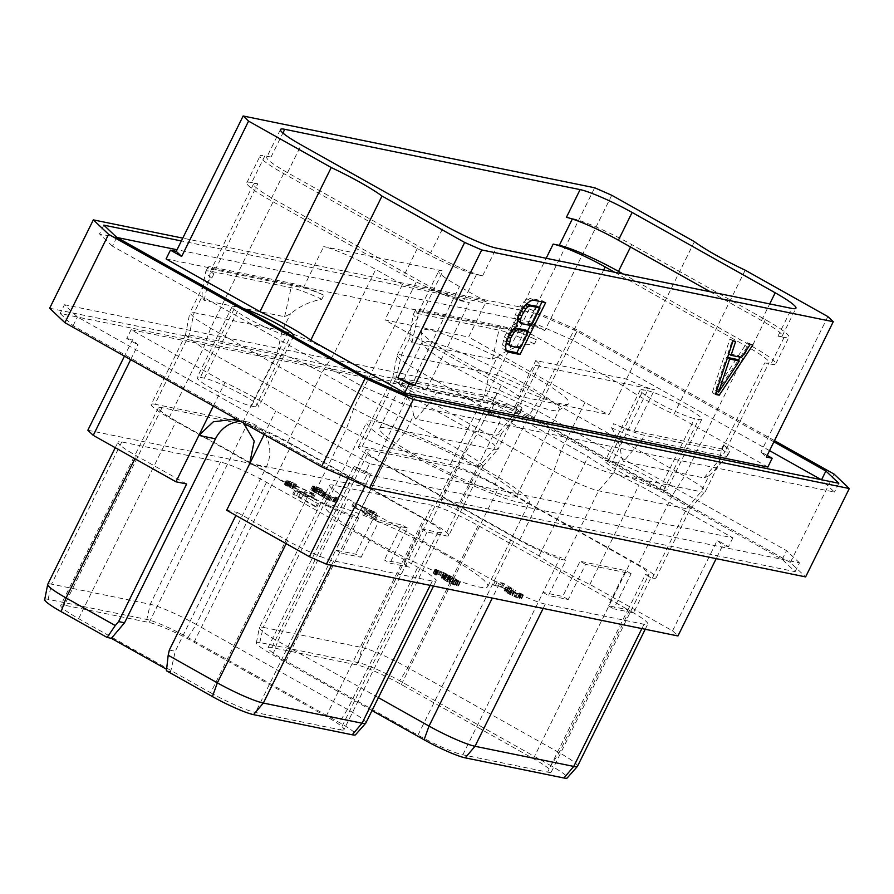 <?xml version="1.0" encoding="UTF-8"?>
<svg xmlns="http://www.w3.org/2000/svg" width="894" height="894" viewBox="0 0 894 894"><rect width="100%" height="100%" fill="white"/><g stroke="black" fill="none" stroke-linecap="round" stroke-linejoin="round"><path stroke-width="0.67" stroke-dasharray="4.47 3.35" d="M166.083 258.936L529.27 333.082L533.617 324.287L527.784 323.103L594.678 187.762M745.194 270.178L673.953 414.313A58.758 6.917 -153.7 0 1 623.174 385.806L529.27 333.082M694.414 241.671L623.174 385.806M767.857 467.037L673.953 414.313M767.175 455.426L760.962 451.939L766.37 457.057M827.855 316.588L760.962 451.939M116.756 237.357L112.42 246.152L361.265 385.873L402.043 403.786L834.46 492.058L821.307 479.698M112.42 246.152L99.491 233.915L116.98 237.491M773.891 441.848L577.021 331.316L536.244 313.403L531.908 322.186L177.046 249.75M531.908 322.186L572.674 340.111L769.544 450.643M647.468 390.689A32.106 3.777 -153.7 0 1 680.703 404.714A32.106 3.777 -153.7 0 1 701.835 419.286A32.106 3.777 -153.7 0 1 698.65 419.431L694.571 418.593A32.106 3.777 -153.7 0 1 661.336 404.569A32.106 3.777 -153.7 0 1 640.193 389.996A32.106 3.777 -153.7 0 1 643.389 389.851L647.468 390.689L612.479 461.494A32.106 3.777 -153.7 0 1 645.714 475.507A32.106 3.777 -153.7 0 1 666.846 490.08A32.106 3.777 -153.7 0 1 663.661 490.225L659.582 489.398A32.106 3.777 -153.7 0 1 626.348 475.373A32.106 3.777 -153.7 0 1 605.204 460.801A32.106 3.777 -153.7 0 1 608.389 460.656L612.479 461.494M293.053 336.345A32.106 3.777 -153.7 0 1 290.561 336.122L286.482 335.284A32.106 3.777 -153.7 0 1 253.248 321.27A32.106 3.777 -153.7 0 1 232.105 306.698A32.106 3.777 -153.7 0 1 235.29 306.553L239.368 307.38A32.106 3.777 -153.7 0 1 243.47 308.508M365.612 377.078L361.265 385.873M406.39 395.003L402.043 403.786M838.807 483.274L834.46 492.058M577.021 331.316L572.674 340.111M774.483 440.641L577.479 330.031L529.337 308.877L182.789 238.139M536.244 313.403L181.393 240.955M529.337 308.877L485.654 397.26L533.796 418.414L577.479 330.031M49.651 308.251L485.654 397.26M834.035 474.077L790.363 562.46L805.617 576.898M533.796 418.414L790.363 562.46M60.155 313.503L73.085 325.74L321.929 465.461L362.707 483.375L367.054 474.591L326.276 456.666L77.42 316.957L64.491 304.72L60.155 313.503L492.572 401.775L496.908 392.991L64.491 304.72M362.707 483.375L795.124 571.646L782.194 559.409L533.338 419.699L492.572 401.775M73.085 325.74L77.42 316.957M795.124 571.646L799.471 562.862L367.054 474.591M799.471 562.862L786.541 550.626L537.685 410.905L496.908 392.991M200.301 377.346L204.38 378.184A32.106 3.777 -153.7 0 1 237.614 392.209A32.106 3.777 -153.7 0 1 258.757 406.781A32.106 3.777 -153.7 0 1 255.572 406.915L251.482 406.088A32.106 3.777 -153.7 0 1 218.248 392.064A32.106 3.777 -153.7 0 1 197.116 377.491A32.106 3.777 -153.7 0 1 200.301 377.346L235.29 306.553M369.68 463.695L275.777 410.972A58.758 6.917 26.3 0 0 224.997 382.464L131.094 329.741L494.281 403.876L588.185 456.599A58.758 6.917 26.3 0 0 638.964 485.107L732.868 537.83L369.68 463.695L365.333 472.479L354.102 466.176L371.166 473.675L365.11 485.923M321.929 465.461L326.276 456.666M782.194 559.409L786.541 550.626M533.338 419.699L537.685 410.905M264.121 434.54L275.777 410.972M348.045 478.413L354.102 466.176M226.663 510.262L237.357 512.452L235.871 515.436M169.346 650.061L175.258 651.268L170.698 671.629L166.597 669.338M243.47 422.951L240.665 421.376A31.804 28.843 101.5 0 1 247.202 421.867A31.804 28.843 101.5 0 1 266.2 467.271L175.258 651.268M186.645 483.978L136.369 455.75L134.893 458.745M237.357 512.452L287.622 540.68A37.984 4.47 26.3 0 0 333.618 560.884L432.327 581.033A37.984 4.47 26.3 0 0 436.104 580.865A37.984 4.47 26.3 0 0 417.755 567.243L266.49 482.313A37.984 4.47 26.3 0 0 220.505 462.109L121.785 441.949A37.984 4.47 26.3 0 0 118.019 442.128A37.984 4.47 26.3 0 0 136.369 455.75M87.835 430.237L439.367 502.003L456.432 509.502L539.104 555.912A58.758 6.917 26.3 0 0 589.884 584.419L672.545 630.84L677.954 635.958M333.462 485.163L263.194 627.353A37.984 4.47 26.3 0 0 259.416 627.521L329.696 485.33A37.984 4.47 26.3 0 1 333.462 485.163L432.182 505.311A37.984 4.47 26.3 0 1 478.167 525.527L629.432 610.446L559.152 752.636L550.883 765.666A33.961 4.001 -153.7 0 1 567.221 777.959M329.696 485.33A37.984 4.47 26.3 0 0 348.045 498.964L499.31 583.883A37.984 4.47 26.3 0 0 545.295 604.098L644.015 624.247A37.984 4.47 26.3 0 0 647.781 624.079A37.984 4.47 26.3 0 0 629.432 610.446M443.983 554.001A90.64 10.672 26.3 0 0 325.248 506.194A90.64 10.672 26.3 0 0 369.032 538.702A90.64 10.672 26.3 0 0 487.766 586.52A90.64 10.672 26.3 0 0 443.983 554.001M353.108 506.339L374.944 516.453L368.82 515.201L375.86 519.157L365.132 514.452L362.875 513.178L365.422 513.704L351.856 506.093L353.108 506.339L354.84 502.83L376.676 512.944L370.563 511.692L376.452 515.402L364.607 509.669L367.166 510.195L354.84 502.83M512.441 593.325L506.216 591.526L510.005 594.242L517.57 597.505L519.693 597.751L518.028 596.343L519.123 596.566L521.381 598.231L520.856 598.812L515.022 596.935L505.713 591.973L504.54 591.046L505.054 590.465L511.614 592.633L502.529 587.526L493.376 585.034L501.657 586.721L512.441 593.325L514.173 589.805L511.703 588.777L507.96 588.006L510.619 590.096L519.302 593.996L521.437 594.242L519.76 592.834L520.856 593.057L523.336 595.27L516.754 593.415L509.368 589.705L506.049 586.978L513.357 589.112L504.261 584.017L495.108 581.513L503.389 583.212L514.173 589.805M442.385 578.876L441.468 577.658L442.206 577.636L449.313 580.105L438.328 574.619L435.378 573.814L436.272 575.077L435.378 574.898L433.188 572.92L439.256 574.663L458.276 585.346L457.762 585.928L452.174 584.106L442.385 578.876L444.128 575.356L443.2 574.149L451.057 576.596L440.06 571.098L437.11 570.305L438.015 571.568L437.11 571.378L435.143 569.959L435.657 569.377L446.542 573.836L456.901 579.647L460.242 582.396L453.906 580.586L444.128 575.356M315.649 506.864L292.785 494.036L298.73 496.416L316.778 507.099L315.649 506.864L317.381 503.344L295.769 490.772L303.312 494.494L298.272 492.214L317.381 503.344M311.503 496.874L313.481 497.98L304.686 496.192L302.932 495.198L310.386 496.729L285.398 485.274L284.482 484.067L286.471 484.302L293.456 486.917L286.65 485.151L289.209 487.096L311.503 496.874L313.246 493.365L315.213 494.471L306.418 492.672L304.664 491.689L312.129 493.209L291.824 484.392L286.214 480.559L295.199 483.408L288.382 481.642L290.952 483.576L313.246 493.365M329.115 500.316L313.403 491.655L310.855 489.454L319.571 492.248L313.57 490.46L312.766 490.482L314.118 491.745L324.466 496.282L322.812 496.528L328.053 499.556L334.222 501.59L335.038 501.378L333.864 500.439L334.747 500.618L336.692 502.551L329.115 500.316L330.847 496.796L313.503 487.141L312.587 485.945L316.554 486.749L322.935 489.588L315.303 486.951L314.498 486.973L315.861 488.236L326.198 492.762L324.556 493.007L328.366 495.343L334.39 497.757L336.77 498.059L335.608 496.93L337.284 497.612L338.446 498.696L337.932 499.109L330.847 496.796M130.68 359.623L137.989 344.838L132.58 339.72L124.467 356.136M131.094 329.741L126.747 338.524L137.989 344.838M213.353 406.032L224.997 382.464M166.44 670.768L170.698 671.629M44.7 599.583A33.961 4.001 -153.7 0 1 48.108 599.315L146.828 619.464A33.961 4.001 -153.7 0 1 187.941 637.534L339.206 722.453A33.961 4.001 -153.7 0 1 355.544 734.745M158.35 407.832L60.725 605.361A37.045 4.358 -153.7 0 0 78.616 618.648L210.682 692.794L308.307 495.254L176.241 421.108A37.045 4.358 -153.7 0 1 158.35 407.832A37.045 4.358 -153.7 0 1 162.026 407.664L246.833 424.974A37.045 4.358 -153.7 0 1 291.667 444.676L423.734 518.822A37.045 4.358 -153.7 0 1 441.625 532.109A37.045 4.358 -153.7 0 1 437.948 532.276L421.543 528.924L404.177 564.08L384.409 560.046L389.918 563.142L409.687 567.176L404.177 564.08M60.725 605.361A37.045 4.358 -153.7 0 1 64.402 605.193L162.026 407.664M441.625 532.109L344 729.638A37.045 4.358 -153.7 0 0 326.098 716.351L194.043 642.205A37.045 4.358 -153.7 0 0 149.209 622.503L64.402 605.193M344 729.638A37.045 4.358 -153.7 0 1 340.323 729.806L437.948 532.276M210.682 692.794A37.045 4.358 -153.7 0 0 255.516 712.496L340.323 729.806M365.836 723.045A37.984 4.47 26.3 0 0 347.475 709.423L339.206 722.453M266.49 482.313L196.222 624.493L347.475 709.423L417.755 567.243M187.941 637.534L196.222 624.493A37.984 4.47 26.3 0 0 150.237 604.288L146.828 619.464M121.785 441.949L51.517 584.14L150.237 604.288L220.505 462.109M48.108 599.315L51.517 584.14A37.984 4.47 26.3 0 0 47.74 584.307M185.427 335.161L203.329 348.448L346.403 428.774C365.233 439.021 380.173 445.592 391.248 448.475L479.307 466.456L482.983 466.288L478.692 461.516L465.092 453.001L322.019 372.664C303.189 362.428 288.248 355.857 277.174 352.962L189.115 334.982L185.427 335.161L151.209 404.401A37.045 4.358 -153.7 0 0 169.1 417.688L312.185 498.014A37.045 4.358 -153.7 0 0 357.019 517.715L358.729 518.073L353.219 514.978A37.045 4.358 -153.7 0 1 308.307 495.254M151.209 404.401A37.045 4.358 -153.7 0 1 154.885 404.233L189.115 334.982L194.11 312.654L189.796 313.012L195.138 318.622L210.604 328.254L353.678 408.592C375.558 420.504 392.891 428.114 405.697 431.444L493.756 449.425L498.025 449.235L493.041 443.692L477.273 433.813L334.188 353.488C312.308 341.586 294.975 333.976 282.18 330.635L194.11 312.654L202.033 296.629L204.134 300.295L284.605 316.722L290.528 313.749C299.825 306.173 310.252 301.345 321.818 299.267L323.84 295.165A42.968 5.062 -153.7 0 0 303.312 287.868L215.253 269.899L257.796 183.795L251.683 182.555A48.891 5.755 26.3 0 0 246.822 182.767A48.891 5.755 26.3 0 0 270.446 200.301L404.077 275.33A48.891 5.755 26.3 0 0 463.26 301.345L469.372 302.585A42.968 5.062 -153.7 0 1 417.364 279.733L274.29 199.407A42.968 5.062 -153.7 0 1 253.538 183.996A42.968 5.062 -153.7 0 1 257.796 183.795M482.983 466.288L448.766 535.528A37.045 4.358 -153.7 0 0 430.874 522.241L287.79 441.915A37.045 4.358 -153.7 0 0 242.956 422.214L154.885 404.233M448.766 535.528A37.045 4.358 -153.7 0 1 445.089 535.696L479.307 466.456L493.756 449.425L502.104 432.54L496.181 435.512L514.966 413.374A48.891 5.755 26.3 0 0 519.716 413.307A48.891 5.755 26.3 0 0 519.827 413.151A48.891 5.755 26.3 0 0 515.994 408.279L512.966 419.007L507.088 427.634L502.104 432.54M421.543 528.924L427.053 532.019L445.089 535.696M353.219 514.978L335.842 550.134L341.352 553.218L361.12 557.264L355.611 554.168L335.764 550.112L255.516 712.496M358.729 518.073L341.352 553.218M361.12 557.264L378.497 522.107L372.988 519.012L355.611 554.168M372.988 519.012L401.786 524.89L384.409 560.046M427.053 532.019L409.687 567.176M378.497 522.107L407.284 527.985L389.918 563.142M357.019 517.715L391.237 448.475L405.697 431.444L413.62 415.419C412.022 404.624 407.139 393.863 398.97 383.135A48.891 5.755 26.3 0 0 434.495 396.947L514.966 413.374L516.989 409.284A48.891 5.755 26.3 0 0 521.85 409.061A48.891 5.755 26.3 0 0 518.017 404.189A42.968 5.062 -153.7 0 1 519.157 406.468A42.968 5.062 -153.7 0 1 514.888 406.658L535.294 365.389L654.531 389.728A42.968 5.062 26.3 0 1 626.526 379.09L535.752 360.561L518.207 396.064L608.982 414.604L626.526 379.09M514.888 406.658L426.829 388.678A42.968 5.062 -153.7 0 1 400.993 379.034L398.97 383.135M413.62 415.419L415.71 419.085L496.181 435.512M430.874 522.241L465.092 453.001L477.273 433.813L501.255 385.292A42.968 5.062 -153.7 0 1 518.207 396.064M535.752 360.561A42.968 5.062 -153.7 0 1 539.551 365.199A42.968 5.062 -153.7 0 1 535.294 365.389M518.017 404.189L515.994 408.279M486.191 301.557L402.468 284.471L375.726 269.452A42.968 5.062 -153.7 0 0 323.717 246.599L442.955 270.938A42.968 5.062 26.3 0 0 438.697 271.139A42.968 5.062 26.3 0 0 459.449 286.549L486.191 301.557L468.646 337.072L584.978 402.378A42.968 5.062 26.3 0 0 608.982 414.604M402.468 284.471L384.923 319.974L468.646 337.072M501.255 385.292L384.923 319.974M202.033 296.629L202.29 289.041L203.653 284.918L211.856 278.079L213.878 273.989A42.968 5.062 -153.7 0 1 210.984 270.089A42.968 5.062 -153.7 0 1 215.253 269.899M430.584 252.98L287.51 172.654A42.968 5.062 -153.7 0 1 266.758 157.243A42.968 5.062 -153.7 0 1 271.027 157.042L264.903 155.802A48.891 5.755 26.3 0 0 260.042 156.014A48.891 5.755 26.3 0 0 283.666 173.559L417.297 248.577A48.891 5.755 26.3 0 0 476.48 274.592L482.604 275.833A42.968 5.062 -153.7 0 1 430.584 252.98L444.296 225.243M634.137 430.997L722.207 448.978A42.968 5.062 26.3 0 0 726.476 448.788A42.968 5.062 26.3 0 0 723.581 444.888A48.891 5.755 -153.7 0 1 729.649 451.481A48.891 5.755 -153.7 0 1 724.788 451.705L644.317 435.277A48.891 5.755 -153.7 0 1 613.608 423.7A42.968 5.062 26.3 0 0 634.137 430.997L654.531 389.728M722.207 448.978L764.75 362.886L770.874 364.137A48.891 5.755 26.3 0 0 775.735 363.914A48.891 5.755 26.3 0 0 752.111 346.38L623.207 274M710.283 291.779L761.487 320.533A42.968 5.062 26.3 0 1 782.239 335.943A42.968 5.062 26.3 0 1 777.981 336.133L784.094 337.384A48.891 5.755 26.3 0 0 788.955 337.161A48.891 5.755 26.3 0 0 765.331 319.627L631.7 244.598A48.891 5.755 26.3 0 0 572.518 218.594L566.405 217.343M495.108 484.235A37.045 4.358 26.3 0 0 450.263 464.534L362.204 446.553A37.045 4.358 26.3 0 0 358.516 446.721A37.045 4.358 26.3 0 0 376.419 460.008L519.492 540.334A37.045 4.358 26.3 0 0 564.326 560.035L565.835 560.348L548.458 595.505L568.226 599.539L585.604 564.382L631.13 573.68L613.753 608.825L633.522 612.871L650.899 577.714L652.396 578.016A37.045 4.358 26.3 0 0 656.073 577.848A37.045 4.358 26.3 0 0 638.182 564.561L495.108 484.235L529.326 414.984A37.045 4.358 26.3 0 0 484.492 395.282L489.499 372.954A42.968 5.062 -153.7 0 1 541.507 395.807L684.581 476.133A42.968 5.062 -153.7 0 1 705.332 491.544A42.968 5.062 -153.7 0 1 705.243 491.678A42.968 5.062 -153.7 0 1 701.075 491.745L613.005 473.764A42.968 5.062 -153.7 0 1 560.996 450.911L417.911 370.574A42.968 5.062 -153.7 0 1 397.104 355.32A42.968 5.062 -153.7 0 1 397.159 355.164A42.968 5.062 -153.7 0 1 401.428 354.974L489.499 372.954L497.41 356.918C508.261 349.006 520.599 344.671 534.444 343.933L536.467 339.832A42.968 5.062 26.3 0 0 510.63 330.188L422.56 312.218A42.968 5.062 26.3 0 0 418.291 312.408A42.968 5.062 26.3 0 0 419.431 314.688L417.409 318.778L412.1 324.947L410.301 330.378L413.531 314.085A48.891 5.755 26.3 0 0 417.409 318.778M614.636 272.257L748.267 347.285A42.968 5.062 26.3 0 1 769.019 362.696A42.968 5.062 26.3 0 1 764.75 362.886M652.396 578.016L686.626 508.775L701.075 491.745L708.998 475.709L714.362 470.646L719.145 463.617L721.559 448.978L723.581 444.888M611.585 427.801C617.396 437.367 620.648 447.067 621.352 456.879L623.509 461.505L642.294 439.367A48.891 5.755 -153.7 0 1 611.585 427.801L613.608 423.7M529.226 373.871A82.326 9.7 26.3 0 0 421.264 331.126A82.326 9.7 26.3 0 0 461.159 359.98A82.326 9.7 26.3 0 0 568.528 403.909A82.326 9.7 26.3 0 0 529.226 373.871M497.41 356.918L492.415 359.142L411.933 342.715L409.776 338.088L410.301 330.378M536.467 339.832A48.891 5.755 26.3 0 0 500.942 326.019L420.459 309.592A48.891 5.755 26.3 0 0 415.609 309.816A48.891 5.755 26.3 0 0 419.431 314.688M603.673 270.022L541.507 395.807L529.326 414.984L672.4 495.321L684.581 476.133L748.267 347.285M519.492 540.334L553.71 471.093A37.045 4.358 26.3 0 0 598.555 490.795L686.626 508.775A37.045 4.358 26.3 0 0 690.224 508.72A37.045 4.358 26.3 0 0 690.302 508.608A37.045 4.358 26.3 0 0 672.4 495.321L638.182 564.561M585.604 564.382L580.094 561.287L562.717 596.443L543.083 592.431A37.045 4.358 26.3 0 1 542.949 592.409L560.326 557.253L565.835 560.348M631.13 573.68L625.621 570.584L580.094 561.287M568.226 599.539L562.717 596.443M547.631 772.125A37.045 4.358 26.3 0 0 551.307 771.958A37.045 4.358 26.3 0 0 533.416 758.671L401.35 684.525A37.045 4.358 26.3 0 0 356.516 664.823L271.709 647.513A37.045 4.358 26.3 0 0 268.032 647.681A37.045 4.358 26.3 0 0 285.935 660.968L417.99 735.114A37.045 4.358 26.3 0 0 462.824 754.815L547.631 772.125L627.879 609.742L608.244 605.741L613.753 608.825M625.621 570.584L608.244 605.741M627.879 609.742A37.045 4.358 26.3 0 0 628.013 609.775L645.39 574.619A37.045 4.358 26.3 0 0 648.932 574.429A37.045 4.358 26.3 0 0 631.041 561.141L498.986 486.995A37.045 4.358 26.3 0 0 454.141 467.294L369.345 449.984A37.045 4.358 26.3 0 0 365.657 450.151A37.045 4.358 26.3 0 0 383.56 463.427L515.614 537.573A37.045 4.358 26.3 0 0 560.326 557.253M633.522 612.871L628.013 609.775M372.016 710.551L272.826 654.855A33.961 4.001 -153.7 0 1 256.377 642.797A33.961 4.001 -153.7 0 1 259.785 642.518L358.505 662.678A33.961 4.001 -153.7 0 1 399.618 680.747L550.883 765.666M577.513 766.259A37.984 4.47 26.3 0 0 559.152 752.636L407.899 667.706A37.984 4.47 26.3 0 0 361.914 647.502L358.505 662.678M378.385 697.633L277.777 641.143L272.826 654.855M259.416 627.521A37.984 4.47 26.3 0 0 259.372 627.655A37.984 4.47 26.3 0 0 277.777 641.143L348.045 498.964M259.785 642.518L263.194 627.353L361.914 647.502L432.182 505.311M650.899 577.714L645.39 574.619M542.949 592.409L548.458 595.505M584.978 402.378L560.996 450.911L553.71 471.093L410.637 390.756L417.911 370.574L459.449 286.549M362.204 446.553L396.422 377.302A37.045 4.358 26.3 0 0 392.745 377.469A37.045 4.358 26.3 0 0 392.701 377.603A37.045 4.358 26.3 0 0 410.637 390.756L376.419 460.008M409.776 338.088L401.428 354.974L396.422 377.302L484.492 395.282L450.263 464.534M534.444 343.933A48.891 5.755 26.3 0 0 498.919 330.109L418.437 313.682A48.891 5.755 26.3 0 0 413.587 313.906A48.891 5.755 26.3 0 0 413.531 314.085M708.998 475.709L703.991 477.932L623.509 461.505M721.559 448.978A48.891 5.755 -153.7 0 1 727.627 455.571A48.891 5.755 -153.7 0 1 727.526 455.728A48.891 5.755 -153.7 0 1 722.765 455.795L642.294 439.367L644.317 435.277M516.643 496.025A76.426 8.996 -153.7 0 1 416.526 455.705A76.426 8.996 26.3 0 1 379.604 428.293A76.426 8.996 26.3 0 1 479.709 468.612A76.426 8.996 -153.7 0 1 516.643 496.025L559.208 409.888A76.426 8.996 -153.7 0 0 522.286 382.476A76.426 8.996 26.3 0 0 422.169 342.156A76.426 8.996 26.3 0 0 422.057 342.793A76.426 8.996 26.3 0 0 459.091 369.58A76.426 8.996 -153.7 0 0 558.772 410.357L568.528 403.909M485.587 469.808A90.64 10.672 -153.7 0 1 529.382 502.327A90.64 10.672 -153.7 0 1 410.648 454.51A90.64 10.672 26.3 0 1 366.853 422.002A90.64 10.672 26.3 0 1 485.587 469.808M213.878 273.989A48.891 5.755 -153.7 0 1 207.81 267.395A48.891 5.755 -153.7 0 1 212.66 267.172L293.143 283.599A48.891 5.755 -153.7 0 1 323.84 295.165M211.856 278.079A48.891 5.755 -153.7 0 1 205.732 271.664A48.891 5.755 -153.7 0 1 205.788 271.485A48.891 5.755 -153.7 0 1 210.638 271.262L291.12 287.689A48.891 5.755 -153.7 0 1 321.818 299.267M400.993 379.034A48.891 5.755 26.3 0 0 436.518 392.857L516.989 409.284M407.284 527.985L401.786 524.89M494.281 403.876L489.934 412.67L484.112 411.475L439.367 502.003M126.747 338.524L132.58 339.72M489.934 412.67L501.176 418.984L484.112 411.475M456.432 509.502L501.176 418.984M539.104 555.912L588.185 456.599M589.884 584.419L638.964 485.107M672.545 630.84L717.279 540.311L722.698 545.429L716.172 558.638M732.868 537.83L728.521 546.625L717.279 540.311M728.521 546.625L722.698 545.429M365.333 472.479L371.166 473.675M372.452 515.056L374.184 511.536M351.856 506.093L353.599 502.573M365.422 513.704L367.166 510.195M362.875 513.178L364.607 509.669M365.132 514.452L366.875 510.932M367.68 514.978L369.423 511.457M374.72 518.922L376.452 515.402M375.86 519.157L377.592 515.637M368.82 515.201L370.563 511.692M374.944 516.453L376.676 512.944M373.267 511.435L357.376 504.283L368.306 510.418L373.267 511.435L371.524 514.955L355.633 507.803L357.376 504.283M355.633 507.803L366.562 513.938L371.524 514.955M366.562 513.938L368.306 510.418M509.96 592.286L511.703 588.777M513.961 593.627L515.704 590.118M501.657 586.721L503.389 583.212M493.376 585.034L495.108 581.513M495.131 586.017L496.874 582.508M502.529 587.526L504.261 584.017M511.614 592.633L513.357 589.112M508.25 591.292L509.982 587.771M506.552 590.778L508.284 587.257M505.054 590.465L506.797 586.956M504.317 590.487L506.049 586.978M504.54 591.046L506.272 587.526M505.713 591.973L507.457 588.453M507.624 593.214L509.368 589.705M509.491 594.264L511.234 590.755M512.385 595.717L514.117 592.197M515.022 596.935L516.754 593.415M517.671 597.985L519.403 594.465M519.369 598.499L521.113 594.991M520.856 598.812L522.599 595.292M521.604 598.79L523.336 595.27M521.381 598.231L523.113 594.711M520.185 597.304L521.928 593.784M519.123 596.566L520.856 593.057M518.028 596.343L519.76 592.834M519.436 597.304L521.168 593.795M519.693 597.751L521.437 594.242M519.146 597.829L520.889 594.32M517.57 597.505L519.302 593.996M515.961 596.991L517.704 593.482M514.05 596.22L515.793 592.7M511.893 595.203L513.625 591.683M510.005 594.242L511.748 590.722M508.887 593.605L510.619 590.096M507.546 592.756L509.278 589.247M506.473 591.962L508.217 588.453M506.216 591.526L507.96 588.006M506.764 591.448L508.507 587.928M508.351 591.772L510.083 588.252M441.692 578.217L443.424 574.708M444.284 580.105L446.017 576.585M446.654 581.435L448.386 577.926M449.537 582.888L451.269 579.368M452.174 584.106L453.906 580.586M454.822 585.157L456.555 581.636M456.521 585.671L458.264 582.162M457.762 585.928L459.494 582.407M458.499 585.905L460.242 582.396M458.276 585.346L460.019 581.838M457.102 584.43L458.834 580.91M455.169 583.167L456.901 579.647M451.973 581.279L453.705 577.77M448.509 579.334L450.241 575.825M444.81 577.356L446.542 573.836M441.893 575.892L443.625 572.372M439.256 574.663L440.988 571.154M436.607 573.613L438.351 570.104M434.909 573.099L436.641 569.579M433.925 572.898L435.657 569.377M433.188 572.92L434.92 569.4M433.4 573.479L435.143 569.959M434.585 574.395L436.317 570.875M435.378 574.898L437.11 571.378M436.272 575.077L438.015 571.568M435.344 574.395L437.088 570.875M435.087 573.959L436.831 570.439M435.378 573.814L437.11 570.305M436.965 574.149L438.708 570.629M438.328 574.619L440.06 571.098M440.228 575.39L441.96 571.869M442.385 576.406L444.117 572.886M444.229 577.345L445.972 573.836M447.57 579.122L449.302 575.613M449.313 580.105L451.057 576.596M445.145 578.407L446.877 574.898M443.446 577.893L445.178 574.373M442.206 577.636L443.949 574.127M441.468 577.658L443.2 574.149M445.905 576.116L452.945 579.871L458.331 581.357L452.118 577.379L445.391 575.043L445.905 576.116L444.162 579.625L445.536 580.497L447.268 576.976M445.536 580.497L454.465 584.631L456.588 584.866L455.269 583.637L446.866 579.413L443.659 578.563L444.162 579.625M447.168 581.413L448.9 577.893M449.045 582.374L450.788 578.854M451.202 583.391L452.945 579.871M453.102 584.162L454.834 580.642M454.465 584.631L456.197 581.111M456.309 585L458.052 581.491M456.588 584.866L458.331 581.357M456.331 584.43L458.074 580.921M455.269 583.637L457.002 580.128M453.928 582.787L455.672 579.278M452.308 581.871L454.04 578.362M450.375 580.899L452.118 577.379M448.721 580.161L450.464 576.652M446.866 579.413L448.609 575.892M445.514 578.943L447.246 575.423M443.659 578.563L445.391 575.043M443.379 578.697L445.111 575.177M443.625 579.122L445.368 575.613M292.785 494.036L294.528 490.515M316.778 507.099L318.521 503.579M296.529 495.723L298.272 492.214M301.58 498.014L303.312 494.494M298.73 496.416L300.473 492.896M294.037 494.281L295.769 490.772M313.481 497.98L315.213 494.471M291.913 488.415L293.645 484.894M289.209 487.096L290.952 483.576M288.002 486.414L289.745 482.905M286.907 485.598L288.639 482.078M286.65 485.151L288.382 481.642M287.455 485.129L289.187 481.62M288.516 485.353L290.248 481.832M290.371 485.911L292.103 482.402M292.293 486.694L294.025 483.185M294.16 487.576L295.903 484.067M295.087 487.766L296.819 484.246M293.456 486.917L295.199 483.408M290.606 485.666L292.349 482.145M288.695 484.939L290.438 481.419M286.471 484.302L288.203 480.793M285.477 484.101L287.22 480.592M284.482 484.067L286.214 480.559M284.471 484.414L286.203 480.894M285.398 485.274L287.13 481.754M287.03 486.269L288.762 482.76M287.935 486.783L289.678 483.274M290.081 487.901L291.824 484.392M291.969 488.794L293.713 485.274M310.386 496.729L312.129 493.209M302.932 495.198L304.664 491.689M304.686 496.192L306.418 492.672M327.238 499.433L328.97 495.913M330.78 500.998L332.523 497.477M332.747 501.746L334.49 498.226M334.2 502.216L335.943 498.696M336.189 502.618L337.932 499.109M336.692 502.551L338.424 499.031M336.703 502.204L338.446 498.696M336.479 501.825L338.211 498.304M335.552 501.132L337.284 497.612M334.747 500.618L336.49 497.109M333.864 500.439L335.608 496.93M334.501 500.875L336.233 497.355M335.038 501.378L336.77 497.857M335.026 501.568L336.77 498.059M334.222 501.59L335.965 498.081M332.657 501.277L334.39 497.757M330.814 500.707L332.557 497.198M329.696 500.282L331.439 496.773M328.053 499.556L329.785 496.047M326.623 498.863L328.366 495.343M324.444 497.634L326.176 494.114M322.812 496.528L324.556 493.007M322.555 496.069L324.287 492.56M323.617 496.103L325.36 492.594M324.466 496.282L326.198 492.762M323.203 495.578L324.947 492.058M322.354 495.399L324.086 491.879M319.694 494.483L321.427 490.962M318.018 493.734L319.75 490.225M315.325 492.426L317.068 488.906M314.118 491.745L315.861 488.236M313.023 490.929L314.755 487.409M312.766 490.482L314.498 486.973M313.57 490.46L315.303 486.951M314.632 490.683L316.364 487.163M316.487 491.253L318.23 487.733M318.409 492.024L320.141 488.515M320.287 492.907L322.019 489.398M321.203 493.097L322.935 489.588M319.571 492.248L321.315 488.739M316.722 490.996L318.465 487.476M314.811 490.27L316.554 486.749M312.587 489.633L314.319 486.124M312.107 489.532L313.839 486.023M310.855 489.454L312.587 485.945M310.844 489.789L312.576 486.28M311.771 490.661L313.503 487.141M313.403 491.655L315.135 488.146M314.308 492.169L316.051 488.649M316.454 493.287L318.197 489.767M318.331 494.17L320.063 490.65M321.46 495.477L323.203 491.957M321.136 495.846L322.868 492.326M322.03 496.505L323.773 492.996M323.695 497.533L325.427 494.013M325.595 498.595L327.338 495.086M103.827 225.132L99.491 233.915M715.412 394.41L712.261 392.634L715.759 393.349M733.024 340.882L729.884 339.117L712.261 392.634M735.673 341.419L729.884 339.117M728.711 353.979L727.917 353.532L732.521 339.653M741.551 357.444L738.399 355.678L727.917 353.532M750.245 344.391L747.093 342.625L738.399 355.678M752.882 344.939L747.093 342.625M717.413 391.393L738.221 360.36M740.344 357.198L749.742 343.162M736.22 359.243L715.502 390.32L726.498 357.254L727.571 357.477M716.563 390.913L715.502 390.32M727.459 357.801L726.498 357.254M517.369 326.031L514.218 324.265L512.184 325.45L508.541 329.495L504.305 336.993L502.517 345.017L502.886 348.694L506.16 350.571M515.324 327.215L512.184 325.45M516.766 324.31L513.614 322.544L514.218 324.265M517.425 319.661L514.285 317.884L513.614 322.544M518.542 316.32L515.391 314.554L514.285 317.884M521.247 310.844L518.095 309.078L515.391 314.554M523.336 307.704L520.185 305.938L518.095 309.078M527.002 303.625L523.85 301.859L520.185 305.938M530.6 300.764L527.449 298.998L523.85 301.859M533.629 300.172L530.477 298.406L527.449 298.998M545.653 302.63L542.502 300.865L530.477 298.406M519.269 347.889L527.583 331.059M530.354 325.45L539.227 307.491M541.999 301.881L542.502 300.865M507.982 352.057L504.831 350.292M506.038 350.459L502.886 348.694M505.669 346.783L502.517 345.017M506.339 342.1L503.188 340.323M507.446 338.759L504.305 336.993M509.602 334.401L506.451 332.635M511.692 331.272L508.541 329.495M525.281 329.763L517.101 346.313L507.177 344.291M506.227 342.894L506.25 340.178L508.63 334.166L510.91 330.758L514.586 328.042M517.313 320.454L517.347 317.739L520.274 310.609L522.554 307.19L526.231 304.485M536.925 306.206L528.186 323.874L518.274 321.851M520.252 348.079L517.101 346.313M506.864 340.525L506.25 340.178M508.306 337.027L507.457 336.546M509.479 334.647L508.63 334.166M511.737 331.216L510.91 330.758M513.782 328.936L513.178 328.59M519.392 314.587L518.554 314.107M521.124 311.09L520.274 310.609M523.381 307.659L522.554 307.19M525.426 305.368L524.823 305.033M531.338 325.651L528.186 323.874M517.95 318.085L517.347 317.739M611.742 195.261L544.859 330.601L527.784 323.103M533.617 324.287L544.859 330.601M663.661 490.225L698.65 419.431M608.389 460.656L643.389 389.851M659.582 489.398L694.571 418.593M204.38 378.184L239.368 307.38M251.482 406.088L286.482 335.284M255.572 406.915L290.561 336.122M249.594 463.885L266.2 467.271M287.622 540.68L286.147 543.664M333.618 560.884L331.473 565.231M432.327 581.033L430.182 585.38M78.616 618.648L176.241 421.108M326.098 716.351L423.734 518.822M194.043 642.205L291.667 444.676M149.209 622.503L246.833 424.974M287.79 441.915L322.019 372.664L334.188 353.488L375.726 269.452M242.956 422.214L277.174 352.962L282.18 330.635L290.528 313.749M169.1 417.688L203.329 348.448L210.604 328.254L274.29 199.407M312.185 498.014L346.403 428.774L353.678 408.592L417.364 279.733M426.829 388.678L469.372 302.585M303.312 287.868L323.717 246.599M482.604 275.833L496.304 248.096M476.48 274.592L463.26 301.345M784.094 337.384L770.874 364.137M777.981 336.133L791.682 308.396M287.51 172.654L301.222 144.917M271.027 157.042L282.906 133.016M264.903 155.802L251.683 182.555M510.63 330.188L546.167 258.277M422.56 312.218L442.955 270.938M283.666 173.559L270.446 200.301M417.297 248.577L404.077 275.33M761.487 320.533L769.7 303.915M765.331 319.627L752.111 346.38M564.326 560.035L598.555 490.795L613.005 473.764L621.352 456.879M462.824 754.815L543.083 592.431M533.416 758.671L631.041 561.141M478.167 525.527L407.899 667.706L399.618 680.747M644.015 624.247L641.858 628.594M545.295 604.098L543.15 608.434M499.31 583.883L492.303 598.052M401.35 684.525L498.986 486.995M417.99 735.114L515.614 537.573M285.935 660.968L383.56 463.427M271.709 647.513L369.345 449.984M356.516 664.823L454.141 467.294M492.415 359.142L498.919 330.109L500.942 326.019M411.933 342.715L418.437 313.682L420.459 309.592M703.991 477.932L722.765 455.795L724.788 451.705M631.7 244.598L630.516 247.001M284.605 316.722L291.12 287.689L293.143 283.599M204.134 300.295L210.638 271.262L212.66 267.172M415.71 419.085L434.495 396.947L436.518 392.857M701.835 419.286L666.846 490.08M640.193 389.996L605.204 460.801M232.105 306.698L197.116 377.491M293.746 335.976L258.757 406.781M247.202 421.867L234.194 419.208M433.534 586.062L436.104 580.865M115.248 447.715L118.019 442.128M482.905 466.4L497.936 449.369M185.382 335.295L189.796 313.012M539.551 365.199L519.157 406.468M512.966 419.007L498.025 449.235M253.538 183.996L210.984 270.089M203.653 284.918L189.852 312.855M280.459 129.507L266.758 157.243M246.822 182.767L260.042 156.014M782.239 335.943L795.951 308.207M775.735 363.914L788.955 337.161M705.332 491.544L719.145 463.617M726.476 448.788L769.019 362.696M397.159 355.164L412.1 324.947M418.291 312.408L438.697 271.139M656.073 577.848L690.302 508.608M690.224 508.72L705.243 491.678M551.307 771.958L648.932 574.429M256.377 642.797L259.372 627.655M645.211 629.275L647.781 624.079M268.032 647.681L365.657 450.151M358.516 446.721L392.745 377.469M392.701 377.603L397.104 355.32M413.587 313.906L415.609 309.816M714.362 470.646L727.526 455.728M729.649 451.481L727.627 455.571M422.057 342.793L421.264 331.126M379.604 428.293L422.169 342.156M487.766 586.52L529.382 502.327M325.248 506.194L366.853 422.002M202.29 289.041L205.732 271.664M207.81 267.395L205.788 271.485M507.088 427.634L519.716 413.307M519.827 413.151L521.85 409.061"/><path stroke-width="1.34" d="M243.146 115.996L248.566 121.115L331.227 167.536L259.986 311.66L166.083 258.936L170.43 250.152L176.252 251.337L243.146 115.996L594.678 187.762L611.742 195.261L694.414 241.671A58.758 6.917 -153.7 0 0 745.194 270.178L827.855 316.588L833.264 321.717L481.732 249.951L414.85 385.292L397.774 377.793L464.668 242.453L481.732 249.951M170.43 250.152L181.672 256.466L176.252 251.337M248.566 121.115L181.672 256.466M331.227 167.536A58.758 6.917 -153.7 0 1 382.006 196.043L464.668 242.453M284.728 129.306L580.105 189.606A42.968 5.062 26.3 0 1 632.114 212.459L775.199 292.796A42.968 5.062 26.3 0 1 795.951 308.207A42.968 5.062 26.3 0 1 791.682 308.396L496.304 248.096A42.968 5.062 -153.7 0 1 444.296 225.243L301.222 144.917A42.968 5.062 -153.7 0 1 280.459 129.507A42.968 5.062 -153.7 0 1 284.728 129.306L282.906 133.016M397.774 377.793L409.016 384.107L404.669 392.891L767.857 467.037L772.204 458.242L767.175 455.426M177.046 249.75L116.98 237.491M821.307 479.698L769.544 450.643M243.47 308.508A32.106 3.777 -153.7 0 1 276.022 323.237A32.106 3.777 -153.7 0 1 293.746 335.976A32.106 3.777 -153.7 0 1 293.053 336.345M259.986 311.66A58.758 6.917 -153.7 0 1 310.766 340.167L404.669 392.891M773.891 441.848L825.877 471.037L838.807 483.274L406.39 395.003L365.612 377.078L116.756 237.357L103.827 225.132L181.393 240.955M825.877 471.037L821.564 479.754M182.789 238.139L93.334 219.879L108.599 234.317L365.154 378.363L413.296 399.517L849.3 488.526L834.035 474.077L774.483 440.641M849.3 488.526L805.617 576.898L369.613 487.901L321.471 466.746L64.916 322.7L49.651 308.251L93.334 219.879M369.613 487.901L413.296 399.517M64.916 322.7L108.599 234.317M321.471 466.746L365.154 378.363M348.045 478.413L309.358 556.694L226.663 510.262L264.121 434.54M235.871 515.436L169.346 650.061L168.184 655.246L166.44 670.768L212.414 696.571A33.961 4.001 -153.7 0 0 253.527 714.641L352.247 734.79A33.961 4.001 -153.7 0 0 355.544 734.745L365.747 723.168A37.984 4.47 26.3 0 0 365.836 723.045L433.534 586.062M249.582 463.885L249.594 463.885A58.758 6.917 -153.7 0 1 249.616 463.897L254.209 441.088L243.47 422.951M124.467 356.136L87.835 430.237L93.255 435.367L175.95 481.788L186.645 483.978L118.623 621.587L124.545 622.794L215.488 438.798A31.804 28.843 101.5 0 1 240.665 421.376L234.194 419.208L213.286 421.812L198.881 435.412L213.353 406.032M309.358 556.694L326.422 564.192L677.954 635.958L716.172 558.638M175.95 481.788L198.87 435.412L215.488 438.798M93.255 435.367L130.68 359.623M115.248 447.715L47.74 584.307A37.984 4.47 26.3 0 0 47.695 584.441A37.984 4.47 26.3 0 0 66.089 597.93L115.27 625.543L107.112 637.456L111.37 638.327L166.597 669.338M111.37 638.327L124.545 622.794M107.112 637.456L61.15 611.652A33.961 4.001 -153.7 0 1 44.7 599.583L47.695 584.441M286.147 543.664L217.354 682.86L168.184 655.246M212.414 696.571L217.354 682.86A37.984 4.47 26.3 0 0 263.339 703.064L253.527 714.641M430.182 585.38L362.059 723.224L263.339 703.064L331.473 565.231M352.247 734.79L362.059 723.224A37.984 4.47 26.3 0 0 365.747 723.168M115.27 625.543L118.623 621.587M623.207 274L618.48 271.351A48.891 5.755 26.3 0 0 559.298 245.347L553.174 244.096A42.968 5.062 26.3 0 1 605.193 266.948L614.636 272.257M710.283 291.779L618.413 240.195A42.968 5.062 26.3 0 0 566.405 217.343L580.105 189.606M641.858 628.594L573.736 766.426A37.984 4.47 26.3 0 0 577.435 766.381L567.221 777.959A33.961 4.001 -153.7 0 1 563.924 778.004L465.204 757.855A33.961 4.001 -153.7 0 1 424.091 739.785L372.016 710.551M577.435 766.381A37.984 4.47 26.3 0 0 577.513 766.259L645.211 629.275M563.924 778.004L573.736 766.426L475.016 746.278L465.204 757.855M492.303 598.052L429.031 726.073A37.984 4.47 26.3 0 0 475.016 746.278L543.15 608.434M424.091 739.785L429.031 726.073L378.385 697.633M326.422 564.192L365.11 485.923M382.006 196.043L310.766 340.167M409.016 384.107L414.85 385.292M833.264 321.717L766.37 457.057L772.204 458.242M715.412 394.41L719.212 395.182L752.882 344.939L750.245 344.391L741.551 357.444L731.057 355.298L735.673 341.419L733.024 340.882L715.412 394.41M517.369 326.031L515.324 327.215L509.602 334.401L506.339 342.1L505.669 346.783L506.038 350.459L507.982 352.057L520.006 354.516L545.653 302.63L533.629 300.172L530.6 300.764L527.002 303.625L523.336 307.704L518.542 316.32L516.766 324.31L517.369 326.031M715.759 393.349L717.413 391.393M719.212 395.182L716.06 393.416M731.057 355.298L728.711 353.979M738.221 360.36L740.344 357.198M727.571 357.477L736.22 359.243L739.36 361.008L718.653 392.086L729.638 359.019L727.459 357.801M718.653 392.086L716.563 390.913M729.638 359.019L739.36 361.008M520.006 354.516L516.855 352.75L519.269 347.889M527.583 331.059L530.354 325.45M539.227 307.491L541.999 301.881M506.16 350.571L516.855 352.75M514.586 328.042L525.281 329.763L528.432 331.529L520.252 348.079L510.329 346.056L506.227 342.894M521.414 323.617L520.397 322.119L520.487 319.504L521.694 315.873L525.706 308.966L527.963 306.798L530.153 305.949L540.077 307.972L531.338 325.651L521.414 323.617L517.313 320.454M526.231 304.485L536.925 306.206L540.077 307.972M510.329 346.056L509.301 344.559L510.608 338.312L514.061 332.523L516.319 330.355L518.509 329.506L528.432 331.529M509.301 344.559L506.239 342.827M509.401 341.944L506.864 340.525M510.608 338.312L508.306 337.027M511.781 335.932L509.479 334.647M514.061 332.523L511.737 331.216M516.319 330.355L513.782 328.936M518.509 329.506L515.357 327.74M521.694 315.873L519.392 314.587M523.426 312.375L521.124 311.09M525.706 308.966L523.381 307.659M527.963 306.798L525.426 305.368M530.153 305.949L527.002 304.183M520.397 322.119L517.324 320.387M520.487 319.504L517.95 318.085M134.893 458.745L66.089 597.93L61.15 611.652M572.328 218.996L559.298 245.347M546.167 258.277L553.174 244.096M618.413 240.195L632.114 212.459M769.7 303.915L775.199 292.796M603.673 270.022L605.193 266.948M630.516 247.001L618.48 271.351"/></g></svg>
